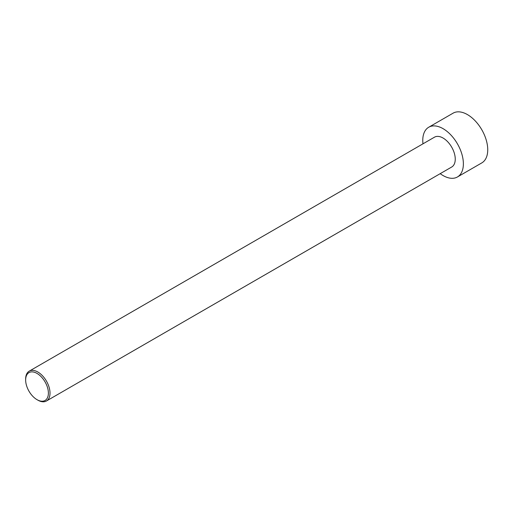 <?xml version="1.0" encoding="UTF-8"?>
<svg xmlns="http://www.w3.org/2000/svg" width="513" height="513" viewBox="0 0 513 513"><rect width="100%" height="100%" fill="white"/><g stroke="black" fill="none" stroke-linecap="round" stroke-linejoin="round"><path stroke-width="0.77" d="M422.975 143.82A28.715 16.576 60 0 1 428.721 127.243L453.082 113.174A28.715 16.576 60 0 1 467.439 114.598A28.715 16.576 60 0 1 486.196 139.902A28.715 16.576 60 0 1 481.79 162.91L457.429 176.972A28.715 16.576 60 0 1 440.205 173.657M428.721 127.243A28.715 16.576 60 0 1 443.072 128.667A28.715 16.576 60 0 1 461.828 153.964A28.715 16.576 60 0 1 457.429 176.972M37.834 400.14L37.019 399.672L37.834 400.14A17.23 9.946 -120 0 0 46.446 400.993A17.23 9.946 -120 0 0 49.088 387.187A17.23 9.946 -120 0 0 37.834 372.008A17.23 9.946 -120 0 0 29.215 371.155A17.23 9.946 -120 0 0 25.65 379.036L25.65 379.979A16.076 9.285 -120 0 0 37.019 399.672A16.076 9.285 -120 0 0 48.389 393.105A16.076 9.285 -120 0 0 37.019 373.413A16.076 9.285 -120 0 0 25.65 379.979M29.215 371.155L434.46 137.189A17.23 9.946 60 0 1 443.072 138.042A17.23 9.946 60 0 1 454.326 153.22A17.23 9.946 60 0 1 451.69 167.026L46.446 400.993"/></g></svg>

